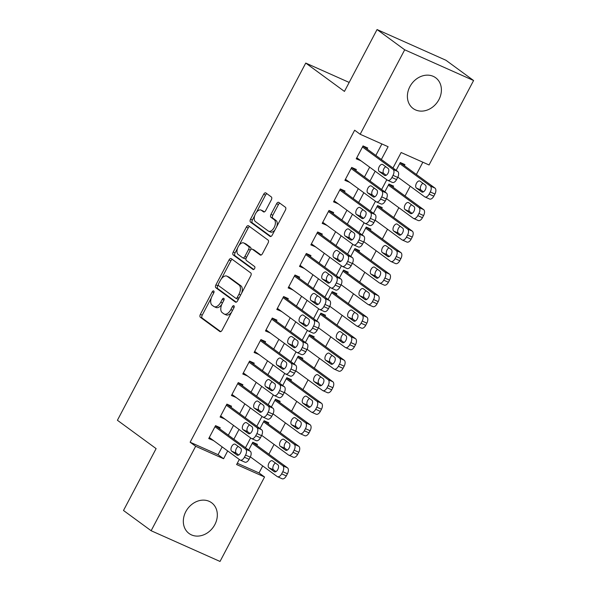 <?xml version="1.0" encoding="UTF-8"?>
<svg xmlns="http://www.w3.org/2000/svg" width="591" height="591" viewBox="0 0 591 591"><rect width="100%" height="100%" fill="white"/><g stroke="black" fill="none" stroke-linecap="round" stroke-linejoin="round"><path stroke-width="0.89" d="M213.743 290.971A1.677 0.923 -66 0 0 213.647 290.92A1.677 0.923 -66 0 0 212.199 291.895L200.371 314.338A2.401 1.322 -66 0 0 200.342 317.249L219.874 331.558A2.401 1.322 -66 0 0 220.015 331.632A2.401 1.322 -66 0 0 222.076 330.236L233.91 307.8A1.677 0.923 -66 0 0 233.925 305.761A1.677 0.923 -66 0 0 233.829 305.71A1.677 0.923 -66 0 0 232.389 306.685L230.859 309.588A7.676 4.24 -66 0 1 224.255 314.057A7.676 4.24 -66 0 1 223.819 313.806L222.194 312.609A7.676 4.24 -66 0 1 222.282 303.309L223.812 300.405A1.677 0.923 -66 0 0 223.834 298.366A1.677 0.923 -66 0 0 223.738 298.315A1.677 0.923 -66 0 0 222.297 299.29L220.761 302.193A7.676 4.24 -66 0 1 214.164 306.663A7.676 4.24 -66 0 1 213.728 306.411L212.095 305.215A7.676 4.24 -66 0 1 212.191 295.914L213.72 293.01A1.677 0.923 -66 0 0 213.743 290.971M438.921 99.606A19.067 15.787 -53.8 0 1 413.131 108.515A19.067 15.787 -53.8 0 1 409.873 86.655A19.067 15.787 -53.8 0 1 435.663 77.753A19.067 15.787 -53.8 0 1 438.921 99.606M214.851 524.594A19.067 15.787 -53.8 0 1 189.061 533.496A19.067 15.787 -53.8 0 1 185.803 511.643A19.067 15.787 -53.8 0 1 211.593 502.734A19.067 15.787 -53.8 0 1 214.851 524.594M271.328 199.869A2.401 1.322 -66 0 0 271.358 196.958L265.876 192.947A2.401 1.322 -66 0 0 265.743 192.865A2.401 1.322 -66 0 0 263.675 194.262L250.54 219.187A2.401 1.322 -66 0 0 250.51 222.09L270.043 236.407A2.401 1.322 -66 0 0 270.183 236.481A2.401 1.322 -66 0 0 272.244 235.085L285.387 210.167A2.401 1.322 -66 0 0 285.409 207.256L278.789 202.41A2.401 1.322 -66 0 0 278.656 202.329A2.401 1.322 -66 0 0 276.595 203.725L270.966 214.393A2.401 1.322 -66 0 0 270.944 217.296L274.224 219.704A6.42 3.546 -66 0 1 274.32 227.143A6.42 3.546 -66 0 1 268.632 231.214A6.42 3.546 -66 0 1 268.262 231L255.408 221.581A6.42 3.546 -66 0 1 255.312 214.141A6.42 3.546 -66 0 1 261 210.071A6.42 3.546 -66 0 1 261.362 210.278L263.505 211.851A2.401 1.322 -66 0 0 263.645 211.933A2.401 1.322 -66 0 0 265.706 210.536L271.328 199.869M237.301 463.255L259.021 472.94L264.554 476.989L220.022 561.45L151.133 530.733L123.497 510.484L156.113 448.613L117.41 420.267L305.746 63.067L344.442 91.413L377.058 29.55L404.702 49.799L473.59 80.516L429.059 164.978L401.134 152.522L392.971 167.999M151.133 530.733L195.665 446.271L223.59 458.727L227.69 450.948M381.358 159.496L388.102 146.716L360.17 134.26L354.644 130.212L190.139 442.223L195.665 446.271M360.17 134.26L404.702 49.799M231.244 258.636A2.401 1.322 -66 0 0 231.103 258.555A2.401 1.322 -66 0 0 229.042 259.951L215.9 284.877A2.401 1.322 -66 0 0 215.878 287.78L235.41 302.09A2.401 1.322 -66 0 0 235.55 302.171A2.401 1.322 -66 0 0 237.612 300.775L250.747 275.849A2.401 1.322 -66 0 0 250.776 272.946L231.244 258.636M233.223 252.032L246.358 227.107A2.401 1.322 -66 0 1 248.427 225.71A2.401 1.322 -66 0 1 248.56 225.792L268.092 240.101A2.401 1.322 -66 0 1 268.07 243.004L262.441 253.672A2.401 1.322 -66 0 1 260.38 255.068A2.401 1.322 -66 0 1 260.247 254.994L252.32 249.188A2.401 1.322 -66 0 0 252.187 249.107A2.401 1.322 -66 0 0 250.126 250.503L246.395 257.58A2.401 1.322 -66 0 0 246.366 260.491L254.61 266.526A1.677 0.923 -66 0 1 254.64 268.477A1.677 0.923 -66 0 1 253.147 269.54A1.677 0.923 -66 0 1 253.051 269.489L233.194 254.935A2.401 1.322 -66 0 1 233.223 252.032L235.085 252.859L237.589 248.109M398.179 177.389L397.78 177.256M404.355 165.665L404.924 164.594L400.27 162.518L396.155 170.326M386.832 198.908L386.433 198.775M393.015 187.184L393.584 186.113L388.93 184.037L384.807 191.846M375.484 220.428L375.093 220.288M381.668 208.704L382.237 207.626L377.583 205.55L373.46 213.366M364.145 241.941L363.746 241.808M370.321 230.224L370.889 229.145L366.235 227.07L362.113 234.886M352.797 263.46L352.399 263.327M358.981 251.744L359.542 250.665L354.888 248.589L350.773 256.398M341.45 284.98L341.051 284.847M347.634 273.256L348.202 272.185L343.548 270.109L339.426 277.918M330.11 306.5L329.712 306.367M336.286 294.776L336.855 293.697L332.201 291.622L328.079 299.438M318.763 328.02L318.364 327.879M324.939 316.296L325.508 315.217L320.854 313.141L316.739 320.957M307.416 349.532L307.017 349.399M313.599 337.816L314.161 336.737L309.507 334.661L305.392 342.477M296.069 371.052L295.67 370.919M302.252 359.328L302.821 358.257L298.167 356.181L294.045 363.99M284.729 392.572L284.33 392.439M290.905 380.848L291.474 379.777L286.82 377.701L282.697 385.509M273.382 414.092L272.983 413.951M279.558 402.368L280.127 401.289L275.472 399.213L271.358 407.029M262.035 435.604L261.636 435.471M268.218 423.887L268.779 422.809L264.125 420.733L260.01 428.549M219.638 428.8L220.207 427.721L215.545 425.646L208.741 438.559L213.454 440.524M230.978 407.28L231.546 406.202L226.892 404.126L220.088 417.039L224.802 419.004M242.325 385.76L242.894 384.689L238.239 382.613L231.436 395.519L236.149 397.484M253.672 364.248L254.241 363.17L249.587 361.094L242.775 374.007L247.489 375.965M265.019 342.728L265.581 341.65L260.926 339.574L254.123 352.487L258.836 354.445M276.359 321.209L276.928 320.13L272.274 318.054L265.47 330.967L270.183 332.932M287.706 299.689L288.275 298.618L283.621 296.542L276.81 309.448L281.53 311.413M299.053 278.169L299.622 277.098L294.968 275.022L288.157 287.928L292.87 289.893M310.401 256.657L310.962 255.578L306.308 253.502L299.504 266.415L304.217 268.373M321.74 235.137L322.309 234.058L317.655 231.982L310.851 244.896L315.564 246.853M333.088 213.617L333.656 212.538L329.002 210.462L322.191 223.376L326.912 225.341M344.435 192.097L345.004 191.026L340.35 188.95L333.538 201.856L338.251 203.821M355.782 170.577L356.343 169.506L351.689 167.43L344.885 180.344L349.599 182.301M190.139 442.223L218.064 454.678L222.164 446.899M228.348 435.175L233.511 425.38M239.687 413.663L244.851 403.867M251.035 392.143L256.199 382.347M262.382 370.623L267.546 360.828M273.722 349.104L278.893 339.308M285.069 327.591L290.233 317.788M296.416 306.072L301.58 296.276M307.763 284.552L312.927 274.756M319.103 263.032L324.274 253.236M330.45 241.512L335.614 231.716M341.797 220L346.961 210.197M353.145 198.48L358.309 188.684M364.484 176.96L369.656 167.164M375.832 155.44L381.897 143.945M367.122 149.065L367.691 147.986L363.037 145.911L356.233 158.824L360.946 160.782M259.021 472.94L262.714 465.937M268.898 454.213L274.061 444.417M280.245 432.693L285.409 422.897M291.585 411.181L296.748 401.378M302.932 389.661L308.096 379.865M314.279 368.141L319.443 358.345M325.619 346.622L330.79 336.826M336.966 325.102L342.13 315.306M348.313 303.589L353.477 293.793M359.66 282.07L364.824 272.274M371 260.55L376.171 250.754M382.347 239.03L387.511 229.234M393.695 217.518L398.859 207.714M405.042 195.998L410.206 186.202M416.382 174.478L422.853 162.207M250.252 457.072L250.687 457.124M256.871 445.407L257.44 444.329L252.785 442.253L248.663 450.061M261.976 435.722L261.599 435.552M273.323 414.202L272.946 414.032M284.663 392.683L284.286 392.513M296.01 371.163L295.633 371M307.357 349.65L306.98 349.48M318.704 328.131L318.327 327.961M330.044 306.611L329.667 306.441M341.391 285.091L341.014 284.928M352.738 263.579L352.362 263.409M364.086 242.059L363.701 241.889M375.425 220.539L375.049 220.369M386.773 199.019L386.396 198.849M398.12 177.499L397.743 177.337M349.178 82.437L305.746 63.067M377.058 29.55L445.946 60.267L473.59 80.516M239.303 459.458L236.622 464.541L264.554 476.989M386.795 179.723L381.623 189.519M375.448 201.236L370.284 211.039M364.1 222.755L358.936 232.551M352.753 244.275L347.589 254.071M341.413 265.795L336.249 275.591M330.066 287.315L324.902 297.11M318.719 308.827L313.555 318.623M307.379 330.347L302.208 340.143M296.032 351.867L290.868 361.662M284.685 373.386L279.521 383.182M273.338 394.899L268.174 404.702M261.998 416.419L256.826 426.214M250.65 437.938L245.487 447.734M233.873 439.231L239.037 429.435M245.221 417.711L250.385 407.916M256.56 396.192L261.732 386.396M267.908 374.672L273.072 364.876M279.255 353.159L284.419 343.356M290.602 331.64L295.766 321.844M301.942 310.12L307.106 300.324M313.289 288.6L318.453 278.804M324.636 267.08L329.8 257.284M335.983 245.568L341.147 235.772M347.323 224.048L352.487 214.252M358.671 202.528L363.834 192.732M370.018 181.009L375.182 171.213M218.064 454.678L223.59 458.727M213.395 440.635L209.251 437.599M224.743 419.115L220.591 416.079M236.09 397.595L231.938 394.559M247.43 376.083L243.285 373.039M258.777 354.563L254.632 351.527M270.124 333.043L265.972 330.007M281.464 311.523L277.319 308.487M292.811 290.004L288.667 286.967M304.158 268.491L300.014 265.448M315.505 246.972L311.354 243.935M326.845 225.452L322.701 222.415M338.192 203.932L334.048 200.896M349.54 182.42L345.395 179.376M360.887 160.9L356.735 157.863M214.164 306.663L216.025 307.49A7.676 4.24 -66 0 0 221.728 304.483M224.255 314.057L226.117 314.885A7.676 4.24 -66 0 0 231.576 312.211M211.327 297.908L202.233 315.166A2.401 1.322 -66 0 0 202.203 318.076L220.702 331.632M218.338 284.618L217.769 285.704A2.401 1.322 -66 0 0 217.739 288.607L236.237 302.164M232.278 259.39A2.401 1.322 -66 0 0 230.904 260.779L221.403 278.804M218.648 283.665A1.677 0.923 -66 0 0 218.626 285.697L235.779 298.263A1.677 0.923 -66 0 0 235.868 298.315A1.677 0.923 -66 0 0 237.316 297.339L238.927 294.274A7.676 4.24 -66 0 0 239.023 284.973L227.299 276.389A7.676 4.24 -66 0 0 226.863 276.13A7.676 4.24 -66 0 0 220.266 280.599L218.648 283.665M235.979 298.352L237.641 299.09A1.677 0.923 -66 0 0 237.73 299.149A1.677 0.923 -66 0 0 238.587 298.92M241.653 293.106A7.676 4.24 -66 0 0 240.884 285.8L239.023 284.973M226.863 276.13L228.724 276.965A7.676 4.24 -66 0 1 229.16 277.216L240.884 285.8M239.023 245.391L248.22 227.934L246.358 227.107M249.594 226.545A2.401 1.322 -66 0 0 248.22 227.934M261.074 255.061L254.182 250.015A2.401 1.322 -66 0 0 254.049 249.941A2.401 1.322 -66 0 0 253.894 249.89M253.768 269.474L235.055 255.77L233.194 254.935M244.098 243.167A6.42 3.546 -66 0 0 243.736 242.953A6.42 3.546 -66 0 0 238.047 247.023A6.42 3.546 -66 0 0 238.143 254.462L242.672 257.787A2.401 1.322 -66 0 0 242.812 257.861A2.401 1.322 -66 0 0 244.873 256.464L248.604 249.395A2.401 1.322 -66 0 0 248.634 246.484L244.098 243.167L245.959 243.994A6.42 3.546 -66 0 0 245.597 243.78L243.736 242.953M244.534 258.614A2.401 1.322 -66 0 0 244.674 258.695A2.401 1.322 -66 0 0 246.151 258.127M250.71 249.675A2.401 1.322 -66 0 0 250.495 247.311L248.634 246.484M245.959 243.994L250.495 247.311M235.085 252.859A2.401 1.322 -66 0 0 235.055 255.77M261 210.071L262.862 210.898A6.42 3.546 -66 0 1 263.224 211.113L264.332 211.925M268.632 231.214L270.493 232.041A6.42 3.546 -66 0 0 274.955 229.936M276.78 226.479A6.42 3.546 -66 0 0 276.086 220.532L274.224 219.704M279.824 203.164A2.401 1.322 -66 0 0 278.457 204.552L272.828 215.22A2.401 1.322 -66 0 0 272.806 218.131L276.086 220.532M254.706 215.634L252.401 220.015A2.401 1.322 -66 0 0 252.372 222.925L270.87 236.474M266.91 193.7A2.401 1.322 -66 0 0 265.536 195.089L256.531 212.176M252.217 443.331L282.845 465.767A4.891 2.696 -66 0 1 282.786 471.692L281.648 473.842A4.891 2.696 -66 0 1 277.452 476.686A4.891 2.696 -66 0 1 277.172 476.523L250.348 456.873M252.726 442.363L287.499 467.843A4.891 2.696 114 0 1 287.44 473.768L286.303 475.918A4.891 2.696 114 0 1 282.106 478.762L277.452 476.686M275.458 463.034A3.908 2.157 -66 0 0 273.057 466.498A3.908 2.157 -66 0 0 273.559 469.86L275.945 471.611M277.844 464.785L272.532 460.899A3.908 2.157 -66 0 0 272.311 460.766A3.908 2.157 -66 0 0 268.846 463.248A3.908 2.157 -66 0 0 268.905 467.784L274.209 471.67A3.908 2.157 -66 0 0 274.431 471.803A3.908 2.157 -66 0 0 277.903 469.32A3.908 2.157 -66 0 0 277.844 464.785M214.984 426.724L245.612 449.16A4.891 2.696 -66 0 1 245.553 455.085L244.415 457.235A4.891 2.696 -66 0 1 240.212 460.079A4.891 2.696 -66 0 1 239.939 459.916L209.31 437.48M240.212 460.079L244.866 462.155A4.891 2.696 114 0 0 249.07 459.31L250.207 457.161A4.891 2.696 114 0 0 250.266 451.236L215.486 425.764M240.611 448.177A3.908 2.157 114 0 1 240.663 452.713A3.908 2.157 114 0 1 237.198 455.196A3.908 2.157 114 0 1 236.976 455.07L231.672 451.177A3.908 2.157 114 0 1 231.613 446.648A3.908 2.157 114 0 1 235.078 444.166A3.908 2.157 114 0 1 235.299 444.292L240.611 448.177M238.712 455.004L236.326 453.253A3.908 2.157 114 0 1 235.816 449.899A3.908 2.157 114 0 1 238.217 446.434M263.564 421.811L294.192 444.247A4.891 2.696 -66 0 1 294.133 450.172L292.996 452.322A4.891 2.696 -66 0 1 288.792 455.166A4.891 2.696 -66 0 1 288.519 455.004L261.695 435.36M264.066 420.851L298.847 446.323A4.891 2.696 114 0 1 298.787 452.248L297.65 454.398A4.891 2.696 114 0 1 293.446 457.242L288.792 455.166M286.798 441.521A3.908 2.157 -66 0 0 284.397 444.986A3.908 2.157 -66 0 0 284.906 448.34L287.292 450.091M289.184 443.265L283.879 439.379A3.908 2.157 -66 0 0 283.658 439.253A3.908 2.157 -66 0 0 280.193 441.736A3.908 2.157 -66 0 0 280.252 446.264L285.556 450.15A3.908 2.157 -66 0 0 285.778 450.283A3.908 2.157 -66 0 0 289.243 447.801A3.908 2.157 -66 0 0 289.184 443.265M274.904 400.292L305.532 422.728A4.891 2.696 -66 0 1 305.473 428.652L304.343 430.802A4.891 2.696 -66 0 1 300.139 433.646A4.891 2.696 -66 0 1 299.859 433.491L273.042 413.84M275.413 399.331L310.186 424.803A4.891 2.696 114 0 1 310.127 430.728L308.997 432.878A4.891 2.696 114 0 1 304.793 435.722L300.139 433.646M298.145 420.002A3.908 2.157 -66 0 0 295.744 423.466A3.908 2.157 -66 0 0 296.246 426.82L298.64 428.571M300.531 421.752L295.227 417.859A3.908 2.157 -66 0 0 295.005 417.734A3.908 2.157 -66 0 0 291.533 420.216A3.908 2.157 -66 0 0 291.592 424.744L296.904 428.638A3.908 2.157 -66 0 0 297.125 428.763A3.908 2.157 -66 0 0 300.59 426.281A3.908 2.157 -66 0 0 300.531 421.752M286.251 378.772L316.879 401.208A4.891 2.696 -66 0 1 316.82 407.133L315.69 409.29A4.891 2.696 -66 0 1 311.487 412.134A4.891 2.696 -66 0 1 311.206 411.971L284.382 392.321M286.761 377.812L321.534 403.284A4.891 2.696 114 0 1 321.474 409.208L320.344 411.358A4.891 2.696 114 0 1 316.141 414.21L311.487 412.134M309.492 398.482A3.908 2.157 -66 0 0 307.091 401.946A3.908 2.157 -66 0 0 307.593 405.308L309.98 407.051M311.878 400.233L306.574 396.347A3.908 2.157 -66 0 0 306.345 396.214A3.908 2.157 -66 0 0 302.88 398.696A3.908 2.157 -66 0 0 302.939 403.232L308.251 407.118A3.908 2.157 -66 0 0 308.472 407.243A3.908 2.157 -66 0 0 311.937 404.761A3.908 2.157 -66 0 0 311.878 400.233M297.598 357.252L328.227 379.695A4.891 2.696 -66 0 1 328.168 385.613L327.03 387.77A4.891 2.696 -66 0 1 322.826 390.614A4.891 2.696 -66 0 1 322.553 390.452L295.729 370.801M298.108 356.292L332.881 381.771A4.891 2.696 114 0 1 332.822 387.689L331.684 389.846A4.891 2.696 114 0 1 327.48 392.69L322.826 390.614M320.839 376.962A3.908 2.157 -66 0 0 318.438 380.427A3.908 2.157 -66 0 0 318.941 383.788L321.327 385.539M323.225 378.713L317.914 374.827A3.908 2.157 -66 0 0 317.692 374.694A3.908 2.157 -66 0 0 314.227 377.176A3.908 2.157 -66 0 0 314.286 381.712L319.591 385.598A3.908 2.157 -66 0 0 319.812 385.731A3.908 2.157 -66 0 0 323.284 383.249A3.908 2.157 -66 0 0 323.225 378.713M226.323 405.204L256.952 427.64A4.891 2.696 -66 0 1 256.9 433.565L255.763 435.715A4.891 2.696 -66 0 1 251.559 438.566A4.891 2.696 -66 0 1 251.278 438.404L220.657 415.968M251.559 438.566L256.213 440.642A4.891 2.696 114 0 0 260.417 437.791L261.554 435.641A4.891 2.696 114 0 0 261.606 429.716L226.833 404.244M251.951 426.665A3.908 2.157 114 0 1 252.01 431.194A3.908 2.157 114 0 1 248.545 433.676A3.908 2.157 114 0 1 248.323 433.55L243.012 429.664A3.908 2.157 114 0 1 242.96 425.128A3.908 2.157 114 0 1 246.425 422.646A3.908 2.157 114 0 1 246.646 422.772L251.951 426.665M250.059 433.484L247.666 431.733A3.908 2.157 114 0 1 247.164 428.379A3.908 2.157 114 0 1 249.565 424.914M237.671 383.685L268.299 406.128A4.891 2.696 -66 0 1 268.24 412.045L267.11 414.202A4.891 2.696 -66 0 1 262.906 417.047A4.891 2.696 -66 0 1 262.626 416.884L231.997 394.448M262.906 417.047L267.56 419.122A4.891 2.696 114 0 0 271.764 416.278L272.894 414.121A4.891 2.696 114 0 0 272.953 408.196L238.18 382.724M263.298 405.145A3.908 2.157 114 0 1 263.357 409.674A3.908 2.157 114 0 1 259.892 412.163A3.908 2.157 114 0 1 259.671 412.03L254.359 408.145A3.908 2.157 114 0 1 254.3 403.609A3.908 2.157 114 0 1 257.772 401.126A3.908 2.157 114 0 1 257.994 401.259L263.298 405.145M261.399 411.964L259.013 410.22A3.908 2.157 114 0 1 258.511 406.859A3.908 2.157 114 0 1 260.912 403.394M249.018 362.172L279.646 384.608A4.891 2.696 -66 0 1 279.587 390.533L278.45 392.683A4.891 2.696 -66 0 1 274.254 395.527A4.891 2.696 -66 0 1 273.973 395.364L243.344 372.928M274.254 395.527L278.908 397.603A4.891 2.696 114 0 0 283.104 394.758L284.241 392.609A4.891 2.696 114 0 0 284.301 386.684L249.528 361.204M274.645 383.625A3.908 2.157 114 0 1 274.704 388.161A3.908 2.157 114 0 1 271.232 390.644A3.908 2.157 114 0 1 271.01 390.511L265.706 386.625A3.908 2.157 114 0 1 265.647 382.089A3.908 2.157 114 0 1 269.112 379.607A3.908 2.157 114 0 1 269.333 379.74L274.645 383.625M272.747 390.452L270.36 388.701A3.908 2.157 114 0 1 269.858 385.339A3.908 2.157 114 0 1 272.259 381.875M260.365 340.652L290.994 363.088A4.891 2.696 -66 0 1 290.935 369.013L289.797 371.163A4.891 2.696 -66 0 1 285.593 374.007A4.891 2.696 -66 0 1 285.32 373.844L254.691 351.409M285.593 374.007L290.247 376.083A4.891 2.696 114 0 0 294.451 373.239L295.589 371.089A4.891 2.696 114 0 0 295.648 365.164L260.867 339.692M285.985 362.106A3.908 2.157 114 0 1 286.044 366.642A3.908 2.157 114 0 1 282.579 369.124A3.908 2.157 114 0 1 282.358 368.991L277.053 365.105A3.908 2.157 114 0 1 276.994 360.576A3.908 2.157 114 0 1 280.459 358.094A3.908 2.157 114 0 1 280.681 358.22L285.985 362.106M284.094 368.932L281.708 367.181A3.908 2.157 114 0 1 281.198 363.827A3.908 2.157 114 0 1 283.599 360.362M308.945 335.74L339.566 358.176A4.891 2.696 -66 0 1 339.515 364.1L338.377 366.25A4.891 2.696 -66 0 1 334.174 369.094A4.891 2.696 -66 0 1 333.9 368.932L307.076 349.281M309.448 334.772L344.221 360.251A4.891 2.696 114 0 1 344.169 366.176L343.031 368.326A4.891 2.696 114 0 1 338.828 371.17L334.174 369.094M332.179 355.45A3.908 2.157 -66 0 0 329.778 358.907A3.908 2.157 -66 0 0 330.288 362.268L332.674 364.019M334.565 357.193L329.261 353.307A3.908 2.157 -66 0 0 329.039 353.174A3.908 2.157 -66 0 0 325.575 355.664A3.908 2.157 -66 0 0 325.634 360.192L330.938 364.078A3.908 2.157 -66 0 0 331.159 364.211A3.908 2.157 -66 0 0 334.624 361.729A3.908 2.157 -66 0 0 334.565 357.193M271.705 319.133L302.333 341.568A4.891 2.696 -66 0 1 302.274 347.493L301.144 349.643A4.891 2.696 -66 0 1 296.941 352.487A4.891 2.696 -66 0 1 296.66 352.332L266.039 329.889M296.941 352.487L301.595 354.563A4.891 2.696 114 0 0 305.798 351.719L306.928 349.569A4.891 2.696 114 0 0 306.988 343.644L272.215 318.172M297.332 340.593A3.908 2.157 114 0 1 297.391 345.122A3.908 2.157 114 0 1 293.926 347.604A3.908 2.157 114 0 1 293.705 347.478L288.393 343.585A3.908 2.157 114 0 1 288.334 339.057A3.908 2.157 114 0 1 291.806 336.575A3.908 2.157 114 0 1 292.028 336.7L297.332 340.593M295.441 347.412L293.047 345.661A3.908 2.157 114 0 1 292.545 342.307A3.908 2.157 114 0 1 294.946 338.842M320.285 314.22L350.914 336.656A4.891 2.696 -66 0 1 350.855 342.581L349.724 344.73A4.891 2.696 -66 0 1 345.521 347.574A4.891 2.696 -66 0 1 345.24 347.412L318.423 327.769M320.795 313.26L355.568 338.732A4.891 2.696 114 0 1 355.509 344.656L354.378 346.806A4.891 2.696 114 0 1 350.175 349.65L345.521 347.574M343.526 333.93A3.908 2.157 -66 0 0 341.125 337.395A3.908 2.157 -66 0 0 341.628 340.748L344.014 342.499M345.912 335.673L340.608 331.787A3.908 2.157 -66 0 0 340.386 331.662A3.908 2.157 -66 0 0 336.914 334.144A3.908 2.157 -66 0 0 336.973 338.673L342.285 342.566A3.908 2.157 -66 0 0 342.507 342.691A3.908 2.157 -66 0 0 345.971 340.209A3.908 2.157 -66 0 0 345.912 335.673M283.052 297.613L313.681 320.049A4.891 2.696 -66 0 1 313.622 325.973L312.491 328.131A4.891 2.696 -66 0 1 308.288 330.975A4.891 2.696 -66 0 1 308.007 330.812L277.378 308.376M308.288 330.975L312.942 333.051A4.891 2.696 114 0 0 317.145 330.199L318.276 328.049A4.891 2.696 114 0 0 318.335 322.125L283.562 296.652M308.679 319.074A3.908 2.157 114 0 1 308.738 323.602A3.908 2.157 114 0 1 305.274 326.084A3.908 2.157 114 0 1 305.052 325.959L299.74 322.073A3.908 2.157 114 0 1 299.681 317.537A3.908 2.157 114 0 1 303.146 315.055A3.908 2.157 114 0 1 303.375 315.188L308.679 319.074M306.781 325.892L304.395 324.149A3.908 2.157 114 0 1 303.892 320.787A3.908 2.157 114 0 1 306.293 317.323M331.632 292.7L362.261 315.136A4.891 2.696 -66 0 1 362.202 321.061L361.071 323.211A4.891 2.696 -66 0 1 356.868 326.062A4.891 2.696 -66 0 1 356.587 325.9L329.763 306.249M332.142 291.74L366.915 317.212A4.891 2.696 114 0 1 366.856 323.137L365.726 325.286A4.891 2.696 114 0 1 361.522 328.138L356.868 326.062M354.873 312.41A3.908 2.157 -66 0 0 352.472 315.875A3.908 2.157 -66 0 0 352.975 319.229L355.361 320.979M357.26 314.161L351.948 310.268A3.908 2.157 -66 0 0 351.726 310.142A3.908 2.157 -66 0 0 348.262 312.624A3.908 2.157 -66 0 0 348.321 317.16L353.625 321.046A3.908 2.157 -66 0 0 353.854 321.172A3.908 2.157 -66 0 0 357.319 318.689A3.908 2.157 -66 0 0 357.26 314.161M294.399 276.093L325.028 298.536A4.891 2.696 -66 0 1 324.969 304.454L323.831 306.611A4.891 2.696 -66 0 1 319.628 309.455A4.891 2.696 -66 0 1 319.354 309.292L288.726 286.857M319.628 309.455L324.282 311.531A4.891 2.696 114 0 0 328.485 308.687L329.623 306.53A4.891 2.696 114 0 0 329.682 300.612L294.909 275.133M320.026 297.554A3.908 2.157 114 0 1 320.086 302.09A3.908 2.157 114 0 1 316.613 304.572A3.908 2.157 114 0 1 316.392 304.439L311.088 300.553A3.908 2.157 114 0 1 311.029 296.017A3.908 2.157 114 0 1 314.493 293.535A3.908 2.157 114 0 1 314.715 293.668L320.026 297.554M318.128 304.38L315.742 302.629A3.908 2.157 114 0 1 315.239 299.268A3.908 2.157 114 0 1 317.64 295.803M342.979 271.18L373.608 293.624A4.891 2.696 -66 0 1 373.549 299.541L372.411 301.698A4.891 2.696 -66 0 1 368.208 304.542A4.891 2.696 -66 0 1 367.934 304.38L341.11 284.729M343.482 270.22L378.262 295.692A4.891 2.696 114 0 1 378.203 301.617L377.065 303.774A4.891 2.696 114 0 1 372.862 306.618L368.208 304.542M366.213 290.89A3.908 2.157 -66 0 0 363.82 294.355A3.908 2.157 -66 0 0 364.322 297.716L366.708 299.46M368.607 292.641L363.295 288.755A3.908 2.157 -66 0 0 363.073 288.622A3.908 2.157 -66 0 0 359.609 291.104A3.908 2.157 -66 0 0 359.668 295.64L364.972 299.526A3.908 2.157 -66 0 0 365.194 299.659A3.908 2.157 -66 0 0 368.666 297.17A3.908 2.157 -66 0 0 368.607 292.641M305.746 254.581L336.368 277.016A4.891 2.696 -66 0 1 336.316 282.941L335.178 285.091A4.891 2.696 -66 0 1 330.975 287.935A4.891 2.696 -66 0 1 330.701 287.773L300.073 265.337M330.975 287.935L335.629 290.011A4.891 2.696 114 0 0 339.832 287.167L340.97 285.017A4.891 2.696 114 0 0 341.022 279.092L306.249 253.613M331.366 276.034A3.908 2.157 114 0 1 331.425 280.57A3.908 2.157 114 0 1 327.961 283.052A3.908 2.157 114 0 1 327.739 282.919L322.435 279.033A3.908 2.157 114 0 1 322.376 274.505A3.908 2.157 114 0 1 325.84 272.015A3.908 2.157 114 0 1 326.062 272.148L331.366 276.034M329.475 282.86L327.089 281.109A3.908 2.157 114 0 1 326.579 277.748A3.908 2.157 114 0 1 328.98 274.29M354.327 249.668L384.948 272.104A4.891 2.696 -66 0 1 384.896 278.029L383.758 280.178A4.891 2.696 -66 0 1 379.555 283.023A4.891 2.696 -66 0 1 379.282 282.86L352.458 263.209M354.829 248.7L389.602 274.18A4.891 2.696 114 0 1 389.55 280.104L388.413 282.254A4.891 2.696 114 0 1 384.209 285.098L379.555 283.023M377.56 269.37A3.908 2.157 -66 0 0 375.159 272.835A3.908 2.157 -66 0 0 375.669 276.196L378.055 277.947M379.947 271.121L374.642 267.235A3.908 2.157 -66 0 0 374.421 267.102A3.908 2.157 -66 0 0 370.956 269.585A3.908 2.157 -66 0 0 371.015 274.121L376.319 278.006A3.908 2.157 -66 0 0 376.541 278.139A3.908 2.157 -66 0 0 380.006 275.657A3.908 2.157 -66 0 0 379.947 271.121M365.666 228.148L396.295 250.584A4.891 2.696 -66 0 1 396.236 256.509L395.106 258.659A4.891 2.696 -66 0 1 390.902 261.503A4.891 2.696 -66 0 1 390.621 261.34L363.805 241.697M366.176 227.188L400.949 252.66A4.891 2.696 114 0 1 400.89 258.585L399.76 260.734A4.891 2.696 114 0 1 395.556 263.579L390.902 261.503M388.908 247.858A3.908 2.157 -66 0 0 386.507 251.323A3.908 2.157 -66 0 0 387.009 254.677L389.395 256.428M391.294 249.601L385.989 245.716A3.908 2.157 -66 0 0 385.768 245.59A3.908 2.157 -66 0 0 382.296 248.072A3.908 2.157 -66 0 0 382.355 252.601L387.666 256.487A3.908 2.157 -66 0 0 387.888 256.62A3.908 2.157 -66 0 0 391.353 254.137A3.908 2.157 -66 0 0 391.294 249.601M377.014 206.628L407.642 229.064A4.891 2.696 -66 0 1 407.583 234.989L406.445 237.139A4.891 2.696 -66 0 1 402.249 239.983A4.891 2.696 -66 0 1 401.969 239.828L375.145 220.177M377.523 205.668L412.296 231.14A4.891 2.696 114 0 1 412.237 237.065L411.107 239.215A4.891 2.696 114 0 1 406.903 242.059L402.249 239.983M400.255 226.338A3.908 2.157 -66 0 0 397.854 229.803A3.908 2.157 -66 0 0 398.356 233.157L400.742 234.908M402.641 228.089L397.329 224.196A3.908 2.157 -66 0 0 397.108 224.07A3.908 2.157 -66 0 0 393.643 226.552A3.908 2.157 -66 0 0 393.702 231.081L399.006 234.974A3.908 2.157 -66 0 0 399.228 235.1A3.908 2.157 -66 0 0 402.7 232.618A3.908 2.157 -66 0 0 402.641 228.089M388.361 185.109L418.989 207.544A4.891 2.696 -66 0 1 418.93 213.469L417.793 215.626A4.891 2.696 -66 0 1 413.589 218.471A4.891 2.696 -66 0 1 413.316 218.308L386.492 198.657M388.863 184.148L423.644 209.62A4.891 2.696 114 0 1 423.584 215.545L422.447 217.695A4.891 2.696 114 0 1 418.243 220.546L413.589 218.471M411.595 204.818A3.908 2.157 -66 0 0 409.194 208.283A3.908 2.157 -66 0 0 409.703 211.644L412.09 213.388M413.988 206.569L408.677 202.683A3.908 2.157 -66 0 0 408.455 202.55A3.908 2.157 -66 0 0 404.99 205.033A3.908 2.157 -66 0 0 405.049 209.569L410.353 213.454A3.908 2.157 -66 0 0 410.575 213.58A3.908 2.157 -66 0 0 414.04 211.098A3.908 2.157 -66 0 0 413.988 206.569M317.086 233.061L347.715 255.497A4.891 2.696 -66 0 1 347.656 261.421L346.525 263.571A4.891 2.696 -66 0 1 342.322 266.415A4.891 2.696 -66 0 1 342.041 266.253L311.413 243.817M342.322 266.415L346.976 268.491A4.891 2.696 114 0 0 351.18 265.647L352.31 263.497A4.891 2.696 114 0 0 352.369 257.573L317.596 232.1M342.714 254.514A3.908 2.157 114 0 1 342.773 259.05A3.908 2.157 114 0 1 339.308 261.532A3.908 2.157 114 0 1 339.086 261.407L333.775 257.513A3.908 2.157 114 0 1 333.716 252.985A3.908 2.157 114 0 1 337.188 250.503A3.908 2.157 114 0 1 337.409 250.628L342.714 254.514M340.815 261.34L338.429 259.589A3.908 2.157 114 0 1 337.926 256.235A3.908 2.157 114 0 1 340.327 252.771M328.433 211.541L359.062 233.977A4.891 2.696 -66 0 1 359.003 239.902L357.873 242.051A4.891 2.696 -66 0 1 353.669 244.903A4.891 2.696 -66 0 1 353.388 244.74L322.76 222.297M353.669 244.903L358.323 246.972A4.891 2.696 114 0 0 362.527 244.127L363.657 241.978A4.891 2.696 114 0 0 363.716 236.053L328.943 210.581M354.061 233.002A3.908 2.157 114 0 1 354.12 237.53A3.908 2.157 114 0 1 350.655 240.012A3.908 2.157 114 0 1 350.426 239.887L345.122 235.994A3.908 2.157 114 0 1 345.063 231.465A3.908 2.157 114 0 1 348.527 228.983A3.908 2.157 114 0 1 348.749 229.109L354.061 233.002M352.162 239.82L349.776 238.07A3.908 2.157 114 0 1 349.274 234.716A3.908 2.157 114 0 1 351.675 231.251M339.781 190.021L370.409 212.457A4.891 2.696 -66 0 1 370.35 218.382L369.212 220.539A4.891 2.696 -66 0 1 365.009 223.383A4.891 2.696 -66 0 1 364.736 223.221L334.107 200.785M365.009 223.383L369.663 225.459A4.891 2.696 114 0 0 373.867 222.615L375.004 220.458A4.891 2.696 114 0 0 375.063 214.533L340.283 189.061M365.408 211.482A3.908 2.157 114 0 1 365.467 216.01A3.908 2.157 114 0 1 361.995 218.493A3.908 2.157 114 0 1 361.773 218.367L356.469 214.481A3.908 2.157 114 0 1 356.41 209.945A3.908 2.157 114 0 1 359.875 207.463A3.908 2.157 114 0 1 360.096 207.596L365.408 211.482M363.509 218.301L361.123 216.557A3.908 2.157 114 0 1 360.621 213.196A3.908 2.157 114 0 1 363.014 209.731M351.128 168.509L381.749 190.945A4.891 2.696 -66 0 1 381.697 196.869L380.56 199.019A4.891 2.696 -66 0 1 376.356 201.863A4.891 2.696 -66 0 1 376.083 201.701L345.454 179.265M376.356 201.863L381.01 203.939A4.891 2.696 114 0 0 385.214 201.095L386.351 198.945A4.891 2.696 114 0 0 386.403 193.021L351.63 167.541M376.748 189.962A3.908 2.157 114 0 1 376.807 194.498A3.908 2.157 114 0 1 373.342 196.98A3.908 2.157 114 0 1 373.12 196.847L367.816 192.962A3.908 2.157 114 0 1 367.757 188.426A3.908 2.157 114 0 1 371.222 185.943A3.908 2.157 114 0 1 371.444 186.076L376.748 189.962M374.857 196.788L372.47 195.037A3.908 2.157 114 0 1 371.961 191.676A3.908 2.157 114 0 1 374.362 188.211M399.701 163.589L430.329 186.032A4.891 2.696 -66 0 1 430.278 191.949L429.14 194.107A4.891 2.696 -66 0 1 424.936 196.951A4.891 2.696 -66 0 1 424.656 196.788L397.839 177.137M400.21 162.628L434.983 188.108A4.891 2.696 114 0 1 434.932 194.025L433.794 196.182A4.891 2.696 114 0 1 429.591 199.027L424.936 196.951M422.942 183.299A3.908 2.157 -66 0 0 420.541 186.763A3.908 2.157 -66 0 0 421.043 190.125L423.437 191.876M425.328 185.049L420.024 181.164A3.908 2.157 -66 0 0 419.802 181.031A3.908 2.157 -66 0 0 416.337 183.513A3.908 2.157 -66 0 0 416.389 188.049L421.701 191.935A3.908 2.157 -66 0 0 421.922 192.068A3.908 2.157 -66 0 0 425.387 189.585A3.908 2.157 -66 0 0 425.328 185.049M362.468 146.989L393.096 169.425A4.891 2.696 -66 0 1 393.037 175.35L391.907 177.499A4.891 2.696 -66 0 1 387.703 180.344A4.891 2.696 -66 0 1 387.423 180.181L356.794 157.745M387.703 180.344L392.358 182.42A4.891 2.696 114 0 0 396.561 179.575L397.691 177.426A4.891 2.696 114 0 0 397.75 171.501L362.977 146.021M388.095 168.442A3.908 2.157 114 0 1 388.154 172.978A3.908 2.157 114 0 1 384.689 175.461A3.908 2.157 114 0 1 384.468 175.328L379.156 171.442A3.908 2.157 114 0 1 379.097 166.913A3.908 2.157 114 0 1 382.569 164.431A3.908 2.157 114 0 1 382.791 164.557L388.095 168.442M386.196 175.268L383.81 173.518A3.908 2.157 114 0 1 383.308 170.164A3.908 2.157 114 0 1 385.709 166.699M213.883 292.648L212.199 291.895M234.066 307.438L232.389 306.685M223.974 300.043L222.297 299.29M222.467 302.954L220.761 302.193M232.559 310.349L230.859 309.588M202.203 318.076L200.342 317.249M202.233 315.166L200.371 314.338M217.739 288.607L215.878 287.78M217.769 285.704L215.9 284.877M230.904 260.779L229.042 259.951M239.023 298.1L237.316 297.339M240.633 295.035L238.927 294.274M229.16 277.216L227.299 276.389M254.182 250.015L252.32 249.188M246.58 257.225L244.873 256.464M250.325 250.163L248.604 249.395M263.224 211.113L261.362 210.278M272.806 218.131L270.944 217.296M272.828 215.22L270.966 214.393M278.457 204.552L276.595 203.725M252.372 222.925L250.51 222.09M252.401 220.015L250.54 219.187M265.536 195.089L263.675 194.262M282.845 465.767L287.499 467.843M281.648 473.842L286.303 475.918M282.786 471.692L287.44 473.768M274.682 471.877L274.209 471.67M273.559 469.86L268.905 467.784M250.266 451.236L245.612 449.16M250.207 457.161L245.553 455.085M249.07 459.31L244.415 457.235M236.976 455.07L237.442 455.277M231.672 451.177L236.326 453.253M294.192 444.247L298.847 446.323M292.996 452.322L297.65 454.398M294.133 450.172L298.787 452.248M286.022 450.364L285.556 450.15M284.906 448.34L280.252 446.264M305.532 422.728L310.186 424.803M304.343 430.802L308.997 432.878M305.473 428.652L310.127 430.728M297.369 428.844L296.904 428.638M296.246 426.82L291.592 424.744M316.879 401.208L321.534 403.284M315.69 409.29L320.344 411.358M316.82 407.133L321.474 409.208M308.716 407.325L308.251 407.118M307.593 405.308L302.939 403.232M328.227 379.695L332.881 381.771M327.03 387.77L331.684 389.846M328.168 385.613L332.822 387.689M320.056 385.805L319.591 385.598M318.941 383.788L314.286 381.712M261.606 429.716L256.952 427.64M261.554 435.641L256.9 433.565M260.417 437.791L255.763 435.715M248.323 433.55L248.789 433.757M243.012 429.664L247.666 431.733M272.953 408.196L268.299 406.128M272.894 414.121L268.24 412.045M271.764 416.278L267.11 414.202M259.671 412.03L260.136 412.237M254.359 408.145L259.013 410.22M284.301 386.684L279.646 384.608M284.241 392.609L279.587 390.533M283.104 394.758L278.45 392.683M271.01 390.511L271.483 390.717M265.706 386.625L270.36 388.701M295.648 365.164L290.994 363.088M295.589 371.089L290.935 369.013M294.451 373.239L289.797 371.163M282.358 368.991L282.823 369.205M277.053 365.105L281.708 367.181M339.566 358.176L344.221 360.251M338.377 366.25L343.031 368.326M339.515 364.1L344.169 366.176M331.403 364.292L330.938 364.078M330.288 362.268L325.634 360.192M306.988 343.644L302.333 341.568M306.928 349.569L302.274 347.493M305.798 351.719L301.144 349.643M293.705 347.478L294.17 347.685M288.393 343.585L293.047 345.661M350.914 336.656L355.568 338.732M349.724 344.73L354.378 346.806M350.855 342.581L355.509 344.656M342.75 342.773L342.285 342.566M341.628 340.748L336.973 338.673M318.335 322.125L313.681 320.049M318.276 328.049L313.622 325.973M317.145 330.199L312.491 328.131M305.052 325.959L305.517 326.166M299.74 322.073L304.395 324.149M362.261 315.136L366.915 317.212M361.071 323.211L365.726 325.286M362.202 321.061L366.856 323.137M354.098 321.253L353.625 321.046M352.975 319.229L348.321 317.16M329.682 300.612L325.028 298.536M329.623 306.53L324.969 304.454M328.485 308.687L323.831 306.611M316.392 304.439L316.857 304.646M311.088 300.553L315.742 302.629M373.608 293.624L378.262 295.692M372.411 301.698L377.065 303.774M373.549 299.541L378.203 301.617M365.437 299.733L364.972 299.526M364.322 297.716L359.668 295.64M341.022 279.092L336.368 277.016M340.97 285.017L336.316 282.941M339.832 287.167L335.178 285.091M327.739 282.919L328.204 283.133M322.435 279.033L327.089 281.109M384.948 272.104L389.602 274.18M383.758 280.178L388.413 282.254M384.896 278.029L389.55 280.104M376.785 278.213L376.319 278.006M375.669 276.196L371.015 274.121M396.295 250.584L400.949 252.66M395.106 258.659L399.76 260.734M396.236 256.509L400.89 258.585M388.132 256.701L387.666 256.487M387.009 254.677L382.355 252.601M407.642 229.064L412.296 231.14M406.445 237.139L411.107 239.215M407.583 234.989L412.237 237.065M399.479 235.181L399.006 234.974M398.356 233.157L393.702 231.081M418.989 207.544L423.644 209.62M417.793 215.626L422.447 217.695M418.93 213.469L423.584 215.545M410.819 213.661L410.353 213.454M409.703 211.644L405.049 209.569M352.369 257.573L347.715 255.497M352.31 263.497L347.656 261.421M351.18 265.647L346.525 263.571M339.086 261.407L339.552 261.614M333.775 257.513L338.429 259.589M363.716 236.053L359.062 233.977M363.657 241.978L359.003 239.902M362.527 244.127L357.873 242.051M350.426 239.887L350.899 240.094M345.122 235.994L349.776 238.07M375.063 214.533L370.409 212.457M375.004 220.458L370.35 218.382M373.867 222.615L369.212 220.539M361.773 218.367L362.239 218.574M356.469 214.481L361.123 216.557M386.403 193.021L381.749 190.945M386.351 198.945L381.697 196.869M385.214 201.095L380.56 199.019M373.12 196.847L373.586 197.054M367.816 192.962L372.47 195.037M430.329 186.032L434.983 188.108M429.14 194.107L433.794 196.182M430.278 191.949L434.932 194.025M422.166 192.141L421.701 191.935M421.043 190.125L416.389 188.049M397.75 171.501L393.096 169.425M397.691 177.426L393.037 175.35M396.561 179.575L391.907 177.499M384.468 175.328L384.933 175.542M379.156 171.442L383.81 173.518M237.73 299.149L235.868 298.315M254.049 249.941L252.187 249.107M244.674 258.695L242.812 257.861"/></g></svg>
